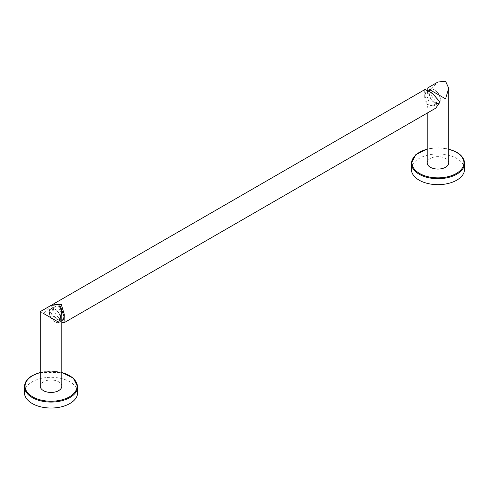 <?xml version="1.0" encoding="UTF-8"?>
<svg xmlns="http://www.w3.org/2000/svg" width="489" height="489" viewBox="0 0 489 489"><rect width="100%" height="100%" fill="white"/><g stroke="black" fill="none" stroke-linecap="round" stroke-linejoin="round"><path stroke-width="0.37" stroke-dasharray="2.44 1.83" d="M411.353 169.304A26.602 15.355 0 0 1 427.771 155.117A26.602 15.355 0 0 1 456.757 158.448A26.602 15.355 180 0 1 464.55 169.304M448.719 162.849A10.77 6.216 0 0 0 442.074 157.11A10.77 6.216 0 0 0 430.332 158.454A10.77 6.216 0 0 0 427.178 162.849M430.332 90.055C426.212 87.678 426.212 87.678 430.332 90.055L437.948 82.018M430.332 92.268L437.924 98.478L435.516 105.153L430.332 105.422L427.178 96.59L427.459 91.205L430.332 92.268M430.675 89.346A8.056 4.652 -120 0 1 434.703 89.744A8.056 4.652 60 0 1 439.966 96.846A8.056 4.652 60 0 1 438.731 103.301A8.056 4.652 60 0 1 434.703 102.898A8.056 4.652 -120 0 1 429.44 95.801A8.056 4.652 -120 0 1 430.675 89.346L427.459 91.205M440.186 99.493A7.751 4.474 60 0 1 438.578 103.038A7.751 4.474 60 0 1 432.606 100.96A7.751 4.474 60 0 1 429.22 93.154A7.751 4.474 60 0 1 430.827 89.609A7.751 4.474 60 0 1 436.799 91.688A7.751 4.474 60 0 1 440.186 99.493M424.959 95.618L426.921 104.334L433.431 106.009L435.919 101.95L431.005 94.939L425.674 92.586L424.959 95.618M435.76 108.148L427.722 107.806L424.721 97.922L424.99 89.493M52.256 304.769L48.955 310.24L54.334 317.416L61.822 322.159M60.422 306.285L55.569 306.267L53.075 310.326L57.989 317.33L63.319 319.69M49.481 312.398A7.751 4.474 -120 0 0 52.867 320.197A7.751 4.474 -120 0 0 58.839 322.275A7.751 4.474 -120 0 0 60.447 318.73A7.751 4.474 -120 0 0 57.06 310.925A7.751 4.474 -120 0 0 51.088 308.852A7.751 4.474 -120 0 0 49.481 312.398M58.992 322.532A8.056 4.652 60 0 0 60.226 316.077A8.056 4.652 60 0 0 54.964 308.981A8.056 4.652 -120 0 0 50.935 308.583A8.056 4.652 -120 0 0 49.701 315.038A8.056 4.652 -120 0 0 54.964 322.135A8.056 4.652 60 0 0 58.992 322.532L61.541 321.065L61.822 319.965M61.822 315.674L58.668 306.841L53.484 307.11L51.076 313.785L58.668 320.002L61.541 321.065M43.435 313.425C39.309 311.047 39.309 311.047 43.435 313.425L51.052 305.387M61.822 386.224A10.77 6.216 0 0 0 55.171 380.479A10.77 6.216 0 0 0 43.435 381.823A10.77 6.216 0 0 0 40.281 386.224M24.45 392.673A26.602 15.355 180 0 1 32.243 381.817A26.602 15.355 0 0 1 61.229 378.486A26.602 15.355 0 0 1 77.647 392.673M464.55 163.35A26.602 15.355 0 0 0 456.757 152.489A26.602 15.355 0 0 0 427.771 149.163A26.602 15.355 0 0 0 411.353 163.35M448.719 149.194A25.99 15.006 0 0 0 427.178 149.194M61.822 372.563A25.99 15.006 0 0 0 40.281 372.563M77.647 386.72A26.602 15.355 0 0 0 61.229 372.532A26.602 15.355 0 0 0 32.243 375.858A26.602 15.355 0 0 0 24.45 386.72M427.178 149.066L448.719 149.066M427.178 90.11L427.178 92.305M427.178 113.106L427.178 96.59M438.731 103.301L435.516 105.153M433.431 106.009L438.578 103.038M424.721 90.367L424.721 97.922M64.279 314.354L64.279 321.903M58.839 322.275L61.822 320.558M50.935 308.583L53.484 307.11M40.281 372.435L61.822 372.435M51.088 308.852L55.569 306.267M425.674 92.586L430.827 89.609"/><path stroke-width="0.73" d="M464.55 169.304A26.602 15.355 180 0 1 448.132 183.491A26.602 15.355 180 0 1 419.14 180.166A26.602 15.355 0 0 1 411.353 169.304L411.353 163.35A26.602 15.355 0 0 0 419.14 174.206A26.602 15.355 0 0 0 448.132 177.538A26.602 15.355 0 0 0 464.55 163.35L464.55 169.304M427.178 113.106L427.178 162.849A10.77 6.216 0 0 0 433.829 168.595A10.77 6.216 0 0 0 445.565 167.25A10.77 6.216 0 0 0 448.719 162.849L448.719 88.234L445.565 98.851L430.332 90.055C426.212 87.678 426.212 87.678 430.332 90.055M427.178 90.11L427.178 88.234L437.948 82.018L445.565 81.26L448.719 88.234M53.234 304.121L424.99 89.493L432.038 93.014L440.039 102.036L435.76 108.148L64.01 322.777L64.279 314.354L61.278 304.47L53.234 304.121L52.256 304.769M61.822 322.159L64.01 322.777M61.822 320.558L63.319 319.69L64.041 316.652L60.422 306.285M61.822 311.603L61.822 386.224A10.77 6.216 0 0 1 58.668 390.619A10.77 6.216 0 0 1 46.926 391.97A10.77 6.216 0 0 1 40.281 386.224L40.281 311.603L51.052 305.387L58.668 304.635L61.822 311.603L58.668 322.22L43.435 313.425C39.309 311.047 39.309 311.047 43.435 313.425M77.647 386.72L77.647 392.673A26.602 15.355 0 0 1 69.86 403.535A26.602 15.355 180 0 1 40.868 406.866A26.602 15.355 180 0 1 24.45 392.673L24.45 386.72A26.602 15.355 0 0 0 40.868 400.907A26.602 15.355 0 0 0 69.86 397.575A26.602 15.355 0 0 0 77.647 386.72L73.295 378.131L61.822 372.435M427.178 149.194A25.99 15.006 0 0 0 419.574 173.461A25.99 15.006 0 0 0 456.329 173.461A25.99 15.006 0 0 0 456.329 152.244A25.99 15.006 0 0 0 448.719 149.194M40.281 372.563A25.99 15.006 0 0 0 32.671 375.613A25.99 15.006 0 0 0 32.671 396.836A25.99 15.006 0 0 0 69.426 396.836A25.99 15.006 0 0 0 61.822 372.563M411.353 163.35L415.705 154.756L427.178 149.066M448.719 149.066L456.634 152.213C461.769 155.239 464.409 158.956 464.55 163.35M24.45 386.72C24.591 382.325 27.231 378.614 32.366 375.583L40.281 372.435"/></g></svg>
